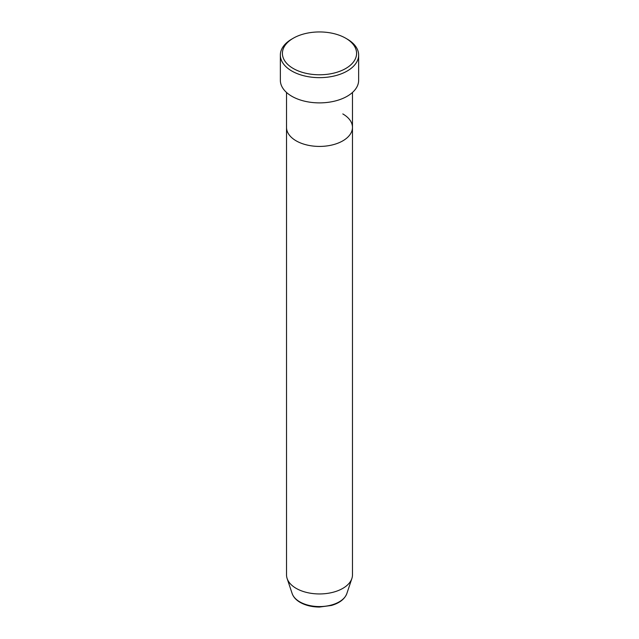 <?xml version="1.0" encoding="UTF-8"?>
<svg xmlns="http://www.w3.org/2000/svg" width="639" height="639" viewBox="0 0 639 639"><rect width="100%" height="100%" fill="white"/><g stroke="black" fill="none" stroke-linecap="round" stroke-linejoin="round"><path stroke-width="0.96" d="M293.277 68.509A37.086 21.414 0 0 0 345.723 68.509A37.086 21.414 0 0 0 345.723 38.22L347.185 39.067A39.147 22.605 180 0 1 358.647 55.042A39.147 22.605 180 0 1 334.485 75.929A39.147 22.605 180 0 1 291.815 71.025A39.147 22.605 180 0 1 280.353 55.042A39.147 22.605 180 0 1 291.815 39.067L293.277 38.22A37.086 21.414 0 0 0 293.277 68.509M292.151 593.535A27.86 16.079 0 0 0 299.803 601.866A27.86 16.079 0 0 0 327.663 605.868A27.86 16.079 0 0 0 346.849 593.535C344.693 599.126 339.541 603.096 331.401 605.46L319.452 607.05C312.032 606.986 305.61 605.437 300.178 602.401C296.081 600.029 293.405 597.074 292.151 593.535L287.127 578.519A32.972 19.034 0 0 1 286.528 574.916L286.528 127.393A32.972 19.034 0 0 0 296.184 140.852A32.972 19.034 0 0 0 332.12 144.973A32.972 19.034 0 0 0 352.472 127.393A32.972 19.034 0 0 0 342.816 113.934M280.353 55.042L280.353 80.282A39.147 22.605 0 0 0 291.815 96.265A39.147 22.605 0 0 0 334.485 101.162A39.147 22.605 0 0 0 358.647 80.282L358.647 55.042M347.185 39.067L345.723 38.22A37.086 21.414 0 0 0 293.277 38.22M287.127 578.519A32.972 19.034 0 0 0 296.184 588.375A32.972 19.034 0 0 0 329.157 593.112A32.972 19.034 0 0 0 351.873 578.519A32.972 19.034 0 0 0 352.472 574.916L352.472 92.471M286.528 92.471L286.528 127.393A32.972 19.034 0 0 0 296.184 140.852A32.972 19.034 0 0 0 332.12 144.973A32.972 19.034 0 0 0 352.472 127.393M346.849 593.535L351.873 578.519"/></g></svg>
